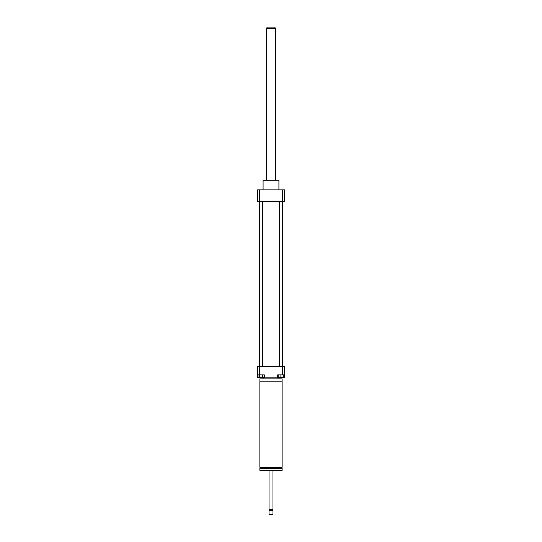 <?xml version="1.0" encoding="UTF-8"?>
<svg xmlns="http://www.w3.org/2000/svg" width="542" height="542" viewBox="0 0 542 542"><rect width="100%" height="100%" fill="white"/><g stroke="black" fill="none" stroke-linecap="round" stroke-linejoin="round"><path stroke-width="0.81" d="M282.131 467.306L259.869 467.306L259.869 381.819L282.131 381.819L282.131 467.306M282.131 468.396L259.869 468.396L259.869 470.375L282.131 470.375L282.131 468.396M272.978 470.375L272.978 509.582L269.022 509.582L269.022 470.375M272.978 509.582L272.606 509.954L269.022 509.582M272.978 510.327L269.022 510.327L269.022 514.649L272.978 514.649L272.978 510.327L272.606 509.954M272.978 514.649L269.022 514.649M282.104 381.819L282.104 378.851L259.896 378.851L259.896 381.819M262.674 374.895L262.674 377.117L264.245 377.117L264.245 374.895M257.965 374.895L257.965 377.117L262.674 377.117M259.537 374.895L259.537 377.117M278.175 374.895L278.175 377.117L283.615 377.117L283.615 374.895M280.892 374.895L280.892 377.117M257.396 374.895L264.381 374.895L264.381 377.862L257.396 377.862L257.396 366.48L259.51 366.48L259.51 374.895M284.604 377.862L277.619 377.862L277.619 374.895L284.604 374.895L284.604 377.862M264.381 377.862L277.619 377.862M259.51 366.48L282.49 366.48L282.49 374.895M282.49 366.48L284.604 366.48L284.604 374.895M263.087 189.863L263.087 180.215L278.913 180.215L278.913 189.863M263.087 180.215L278.913 180.215M282.49 201.245L282.49 189.863L284.604 189.863L284.604 201.245L257.396 201.245L257.396 189.863L259.51 189.863L259.51 201.245M282.49 189.863L259.51 189.863M262.592 201.245L262.592 366.48M282.382 201.245L282.382 366.48M266.549 28.34L275.451 28.34L274.74 27.1L267.26 27.1L266.549 28.34L266.549 179.971M260.858 467.306L260.858 468.396M281.142 467.306L281.142 468.396M269.394 509.954L269.022 510.327M263.087 377.862L263.087 378.851M278.913 377.862L278.913 378.851M259.618 201.245L259.618 366.48M279.408 201.245L279.408 366.48M275.451 28.34L275.451 179.971"/></g></svg>

